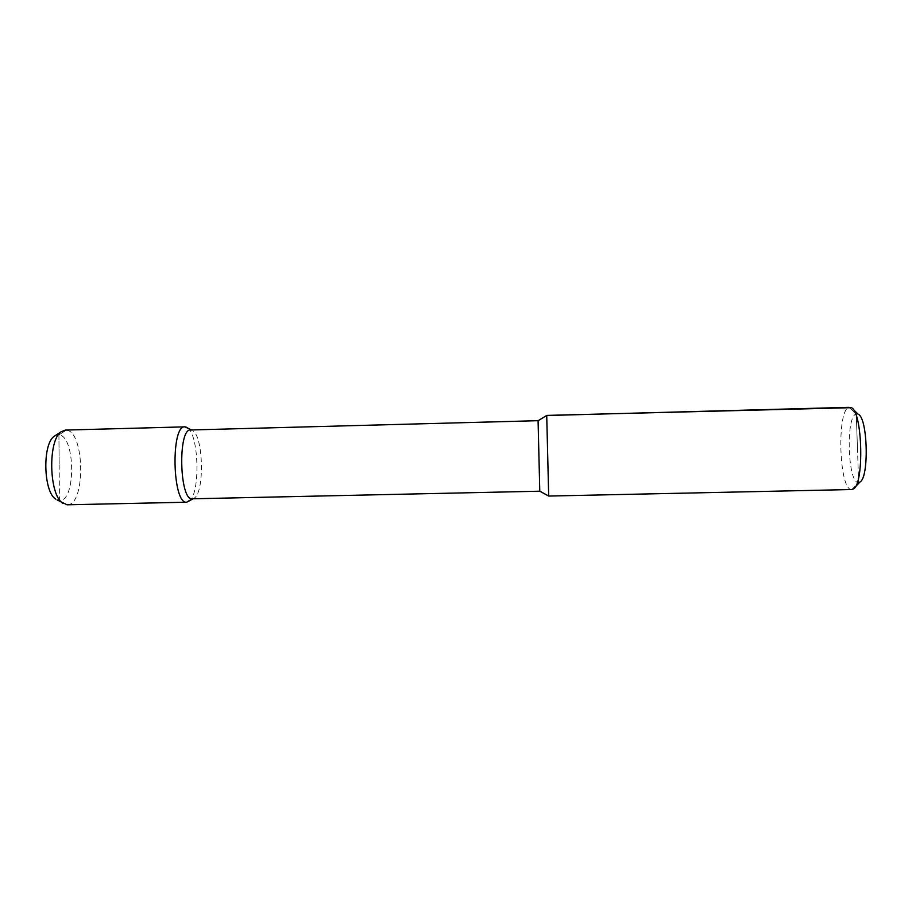 <?xml version="1.0" encoding="UTF-8"?>
<svg xmlns="http://www.w3.org/2000/svg" width="912" height="912" viewBox="0 0 912 912"><rect width="100%" height="100%" fill="white"/><g stroke="black" fill="none" stroke-linecap="round" stroke-linejoin="round"><path stroke-width="0.68" stroke-dasharray="4.56 3.42" d="M851.694 489.527C839.074 490.884 836.475 409.876 849.026 407.333L849.767 407.197M546.721 415.405L548.682 496.06M859.959 482.003L858.637 482.505C847.772 484.534 845.435 415.849 856.277 413.98L858.317 414.322M539.813 491.169L538.103 420.774L190.642 429.974M538.08 420.683L191.338 430.042L192.877 430.76L191.452 429.951M192.421 498.807L194.518 497.918C204.619 491.26 203.296 436.916 192.877 430.76M189.251 501.212C200.458 493.814 199.021 434.568 187.462 427.728M65.368 430.076L66.428 430.145L58.915 434.83L59.451 500.46C76.106 501.817 75.514 435.902 58.915 434.83L59.189 467.605M67.306 504.792C85.728 505.362 84.816 431.547 66.428 430.145L58.915 434.83L55.495 435.457M67.055 504.803L57.057 499.901M851.842 489.527L858.637 482.505L856.277 413.98L849.026 407.333L856.277 413.98L857.462 448.202M546.721 415.519L538.103 420.774L546.721 415.519M185.752 426.919L66.428 430.145L185.752 426.919M853.13 409.34L851.409 407.687M855.023 487.236L853.393 488.969M194.518 497.918L193.116 498.784"/><path stroke-width="1.37" d="M191.452 429.951L184.942 426.85C170.567 424.878 172.402 504.461 186.675 502.216L192.204 498.807L539.79 491.203L548.682 496.06L546.721 415.405L851.409 407.687C862.581 411.962 864.337 484.147 853.393 488.969L851.694 489.527M853.13 409.34L858.317 414.322C867.791 418.129 869.239 477.74 859.959 482.003L855.023 487.236M548.671 496.014L539.779 491.158L538.08 420.683L190.642 429.974C177.726 428.207 179.368 500.699 192.204 498.807L192.421 498.807M57.057 499.901L67.055 504.803L186.675 502.216L193.116 498.784M62.894 503.321C48.997 495.41 47.663 440.325 61.161 431.752L65.368 430.076L184.942 426.85M55.746 499.126C43.4 492.058 42.226 443.95 54.218 436.289L55.495 435.457M851.774 489.527L548.682 496.06L851.842 489.527M849.026 407.333L546.721 415.519L849.026 407.333M191.201 429.962L185.752 426.919L191.201 429.962M538.069 420.74L546.71 415.462M539.801 491.203L192.307 498.807M67.18 504.803L186.778 502.204M54.218 436.289L61.161 431.752"/></g></svg>
